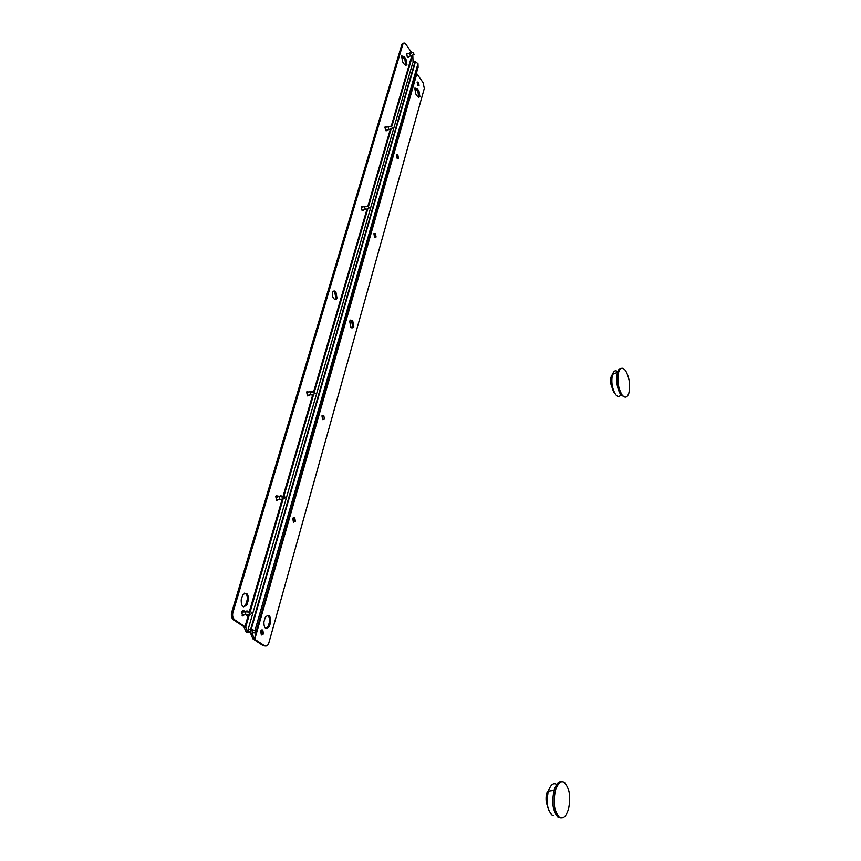 <?xml version="1.0" encoding="UTF-8"?>
<svg xmlns="http://www.w3.org/2000/svg" width="861" height="861" viewBox="0 0 861 861"><rect width="100%" height="100%" fill="white"/><g stroke="black" fill="none" stroke-linecap="round" stroke-linejoin="round"><path stroke-width="1.29" d="M560.726 817.842L558.068 817.175C552.902 811.686 551.557 802.818 554.01 790.559L554.118 790.172C556.045 784.21 558.563 781.454 561.695 781.928M564.547 782.692C569.638 788.385 570.918 797.297 568.411 809.405C566.118 816.508 563.126 819.123 559.435 817.24C554.193 811.6 552.88 802.603 555.474 790.226C557.874 783.101 560.898 780.593 564.547 782.692M244.589 593.111C246.935 594.198 247.785 596.501 247.139 600.031L245.665 604.82L243.706 606.811M401.786 55.75L404.907 59.387L405.725 65.533M333.401 291.255L334.746 292.083L335.908 298.595L335.187 299.477M247.129 632.534L246.343 632.394L243.749 626.582L233.546 619.952C231.555 618.284 230.92 615.83 231.631 612.601L401.85 44.546L403.077 43.76C403.809 42.652 404.778 42.867 405.951 44.406L411.633 52.564M403.314 43.416L401.85 44.546M408.835 56.492L407.253 56.729L406.693 53.468L407.856 53.457M309.433 394.908L307.366 395.748L306.677 391.97L308.905 391.959M246.924 604.756L248.398 599.956C248.366 593.337 246.461 591.701 242.662 595.059L241.177 599.869C241.209 606.542 243.125 608.167 246.924 604.756L245.665 604.82M404.207 56.578L401.603 56.04L402.614 61.927L404.369 64.403L406.962 64.919L405.951 59.065L404.207 56.578L403.152 56.912M363.805 209.826L361.997 210.31L361.383 206.823L362.965 206.791M278.749 499.38L276.521 500.435L275.789 496.506L277.866 495.861L278.426 496.549M335.887 291.847L337.049 298.369C336.231 299.768 335.166 299.865 333.864 298.67C332.292 296.593 331.905 294.408 332.69 292.127C333.53 290.727 334.585 290.631 335.887 291.847M244.911 614.539L242.511 615.852L241.737 611.751L244.007 610.804L244.836 611.913M387.235 130.043L385.556 130.388L384.964 127.019L386.32 126.997M249.496 614.13L245.676 627.206L234.816 619.898C232.825 618.23 232.179 615.776 232.9 612.548L402.894 44.212M245.676 627.206L247.914 632.674L246.343 632.394M249.249 632.006L247.914 632.674M412.796 54.996L413.065 62.067M362.696 210.095L362.459 210.719M307.011 391.497L307.721 392.142M308.26 395.091L307.764 396.017M276.338 495.796L277.21 496.679M277.533 499.509L276.822 500.618M242.565 610.761L243.577 611.977M243.652 614.593L242.684 615.938M385.685 130.549L389.204 129.494M389.721 126.782L388.365 126.416L388.203 127.041C388.494 129.128 389.107 129.871 390.044 129.258L392.196 128.214M391.411 126.492L392.659 127.998L391.411 126.492M307.721 392.917L306.731 391.873M307.312 395.694L310.907 394.682M312.511 392.325L310.423 391.701L310.218 392.53C310.552 394.876 311.316 395.511 312.489 394.446L314.394 393.811M313.781 392.218L315.33 393.499L313.781 392.218M243.071 611.999L242.102 611.17M242.156 615.54L243.125 614.614L245.805 614.496M248.226 612.02C247.441 610.643 246.623 610.589 245.762 611.848L245.493 612.849C245.869 615.411 246.763 615.927 248.172 614.399L249.668 614.097M249.346 612.795L249.518 612.106C250.476 611.095 251.078 611.45 251.326 613.172L251.164 613.818C250.207 614.894 249.604 614.55 249.346 612.795M361.932 207.673L361.286 207.049M362.094 210.418L365.656 209.384M366.452 206.737L364.892 206.306L364.72 206.995C365.021 209.158 365.677 209.869 366.678 209.137L368.788 208.201M368.034 206.5L369.369 207.953L368.034 206.5M411.171 53.113L409.987 52.779L409.847 53.371C410.127 55.384 410.697 56.137 411.569 55.642L413.754 54.501M412.946 52.769L414.119 54.308L412.946 52.769M277.124 497.55L275.972 496.194M276.338 500.263L279.943 499.251M282.042 497.163C281.364 495.495 280.578 495.247 279.674 496.399L279.438 497.303C279.793 499.757 280.611 500.338 281.902 499.057L283.624 498.584M283.14 497.109L283.301 496.485C284.173 495.635 284.722 496.044 284.959 497.701L284.819 498.282C283.947 499.176 283.387 498.788 283.14 497.109M375.482 233.611L373.922 233.632L374.513 237.023L376.074 237.001L375.482 233.611M323.779 415.422L321.96 415.831L322.617 419.49L324.436 419.081L323.779 415.422M269.601 625.796L270.698 621.911C270.655 615.518 268.858 613.979 265.296 617.272L263.896 621.986C263.94 628.412 265.748 629.951 269.31 626.604L269.601 625.796L268.374 625.839L269.471 621.965C270.074 618.618 269.299 616.422 267.147 615.357M418.952 91.051L417.273 88.705L414.798 88.263L415.777 93.989L417.456 96.335L419.92 96.755L418.952 91.051L417.929 91.352L415.002 87.951M418.521 82.269L417.154 82.021L417.693 85.185L419.059 85.433L418.521 82.269M397.857 154.937L396.394 154.819L396.953 158.09L398.417 158.209L397.857 154.937M352.709 320.647L349.684 321.013L350.804 327.352L353.817 326.976L352.709 320.647M294.71 517.633L292.74 518.29L293.44 522.1L295.398 521.432L294.71 517.633M262.766 629.972L260.625 630.919L261.357 634.891L263.498 633.933L262.766 629.972M254.716 639.389L416.842 73.766L423.074 82.624L424.312 88.435L268.621 643.673C267.502 645.858 266.092 646.514 264.381 645.632L254.393 639.066L416.638 72.356M418.091 85.616L417.101 82.139M322.94 419.727L322.294 415.346M266.2 628.605L268.374 625.839M418.683 97.368L417.929 91.352M374.912 237.378L373.986 233.492M293.676 522.25L294.214 521.54L293.278 517.579M351.977 328.084L352.709 327.18L351.589 320.862L350.405 320.12M261.464 634.955L262.271 633.976L261.421 629.94M398.417 158.209L397.362 158.489L396.394 154.819M250.938 629.585L250.669 633.448L252.865 638.84L263.154 645.664L265.166 645.976M248.205 629.133L412.72 63.036L415.077 61.497L417.972 63.703L418.091 67.276L255.749 632.964L253.231 632.749L252.208 630.166L252.241 633.728L254.393 639.066M255.749 632.964L254.888 630.769L417.972 63.703M415.486 61.562L251.283 629.1L248.065 629.606L248.937 631.737L250.476 632.372M251.283 629.1L254.888 630.769M250.885 629.929L252.208 630.166M625.054 397.136L620.835 395.005C616.928 388.16 615.798 380.616 617.466 372.382L617.541 372.156C618.435 369.541 619.672 368.304 621.244 368.433M625.581 370.682C629.456 377.656 630.532 385.201 628.81 393.316C627.142 397.804 624.871 398.32 622.008 394.855C618.047 387.848 616.95 380.228 618.715 371.984C620.447 367.518 622.74 367.087 625.581 370.682M553.612 815.518L551.933 814.904C547.316 810.04 546.122 802.172 548.317 791.324C550.47 784.758 553.214 782.412 556.561 784.285M245.008 626.539L248.581 614.291M249.227 612.085L282.3 498.928M283.021 496.485L312.887 394.295M313.652 391.658L367.055 208.965M367.895 206.059L390.399 129.075M391.271 126.093L411.913 55.459M412.688 55.05L392.013 125.889M391.195 128.698L368.691 205.801L391.152 128.719M367.873 208.61L314.556 391.249L367.819 208.62M313.748 394.015L283.979 495.979M283.194 498.702L250.271 611.482M232.9 612.548L231.631 612.601M405.951 59.065L404.907 59.387M247.225 603.948L245.966 604.013M248.398 599.956L247.139 600.031M234.816 619.898L233.546 619.952M269.471 621.965L270.698 621.911M416.25 89.006L417.273 88.705M417.983 63.811L254.91 630.844M415.077 61.497L250.755 629.004M250.669 633.448L252.241 633.728M263.154 645.664L264.381 645.632M620.727 394.995C619.21 397.082 617.466 396.889 615.507 394.403C612.02 388.322 611.019 381.638 612.515 374.341C613.753 370.811 615.475 369.95 617.692 371.726M555.474 790.226L554.118 790.172M548.801 810.362L546.197 801.817C545.734 795.768 546.444 792.271 548.317 791.324L554.01 790.559M402.033 44.094L403.077 43.76M337.049 298.369L335.908 298.595M387.073 130.56L386.029 130.85M363.643 210.332L362.535 210.601M408.684 57.03L407.834 57.289M245.643 627.142L249.442 614.141M250.217 611.493L283.14 498.713M283.936 495.979L313.695 394.037M391.981 125.867L412.645 55.072M406.962 64.919L405.908 65.242M384.835 127.406L391.507 126.061M306.538 392.325L310.412 391.723M313.921 391.658L310.423 391.701M241.618 612.063L245.74 611.88M249.518 612.106L245.762 611.848M361.243 207.2L368.153 206.037M406.564 53.866L413.043 52.37M275.66 496.84L283.301 496.485M407.414 56.934L410.891 55.857M254.404 639.099L416.67 73.325M268.083 626.657L269.31 626.604M418.898 97.045L419.92 96.755M294.214 521.54L295.398 521.432M323.284 419.242L324.436 419.081M418.198 85.691L419.059 85.433M262.271 633.976L263.498 633.933M352.709 327.18L353.817 326.976M374.987 237.238L376.074 237.001M613.721 392.368L610.966 384.34C610.191 379.679 610.707 376.343 612.515 374.341L617.466 372.382M618.715 371.984L617.541 372.156"/></g></svg>
